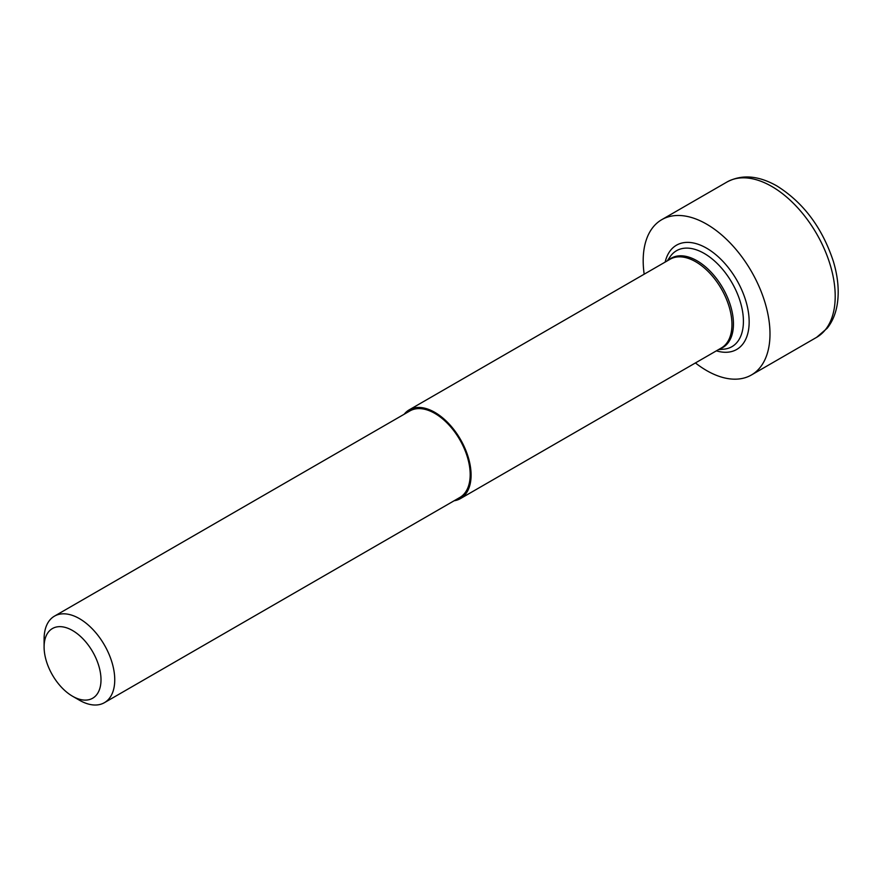 <?xml version="1.0" encoding="UTF-8"?>
<svg xmlns="http://www.w3.org/2000/svg" width="882" height="882" viewBox="0 0 882 882"><rect width="100%" height="100%" fill="white"/><g stroke="black" fill="none" stroke-linecap="round" stroke-linejoin="round"><path stroke-width="1.32" d="M79.424 700.209L72.556 696.24L79.424 700.209A49.954 28.841 -120 0 0 104.407 702.678L459.831 497.47A49.954 28.841 -120 0 0 470.183 474.604A49.954 28.841 -120 0 0 448.376 424.33A49.954 28.841 -120 0 0 409.876 410.946L54.441 616.154A49.954 28.841 -120 0 0 44.1 639.02L44.1 646.958A40.23 23.23 -120 0 0 72.544 696.24A40.23 23.23 -120 0 0 72.556 696.24A40.23 23.23 -120 0 0 101 679.813A40.23 23.23 -120 0 0 72.556 630.531A40.23 23.23 -120 0 0 44.1 646.958M104.407 702.678A49.954 28.841 -120 0 0 112.058 662.647A49.954 28.841 -120 0 0 79.424 618.624A49.954 28.841 -120 0 0 54.441 616.154M404.188 414.231A51.233 29.58 60 0 1 409.237 409.832A51.233 29.58 60 0 1 434.859 412.379A51.233 29.58 60 0 1 468.331 457.526A51.233 29.58 60 0 1 460.47 498.584A51.233 29.58 60 0 1 454.142 500.767M695.413 362.943A89.666 51.773 -120 0 0 706.581 370.539A89.666 51.773 -120 0 0 751.42 374.982A89.666 51.773 -120 0 0 765.168 303.132A89.666 51.773 -120 0 0 706.581 224.116A89.666 51.773 -120 0 0 661.754 219.673A89.666 51.773 -120 0 0 644.18 274.203M771.805 186.466A89.666 51.773 -120 0 0 726.966 182.023C741.751 174.162 758.41 175.474 776.921 185.959C803.513 202.651 822.344 227.865 833.424 261.601C838.098 277.334 839.333 291.81 837.128 305.029C835.53 314.201 832.211 321.941 827.173 328.258L816.633 337.332A89.666 51.773 -120 0 0 830.381 265.482A89.666 51.773 -120 0 0 771.805 186.466M716.393 350.827A60.208 34.762 -120 0 0 748.873 316.032A60.208 34.762 -120 0 0 706.581 248.173A60.208 34.762 -120 0 0 665.16 262.086M718.532 349.592L723.604 349.195A55.412 31.995 -120 0 0 742.115 308.987A55.412 31.995 -120 0 0 704.233 253.443A55.412 31.995 -120 0 0 670.177 256.662L667.299 260.851M409.237 409.832L670.099 259.231A51.233 29.58 60 0 1 695.722 261.767A51.233 29.58 60 0 1 729.193 306.925A51.233 29.58 60 0 1 721.333 347.982L460.47 498.584M719.712 348.919A51.564 29.768 -120 0 0 731.41 308.843A51.564 29.768 -120 0 0 696.989 260.763A51.564 29.768 -120 0 0 668.479 260.168M751.42 374.982L816.633 337.332M661.754 219.673L726.966 182.023"/></g></svg>
